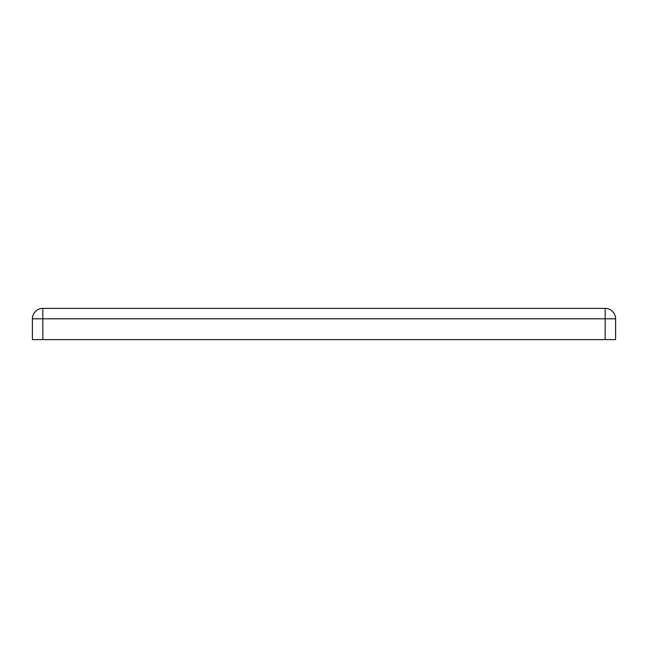 <?xml version="1.0" encoding="UTF-8"?>
<svg xmlns="http://www.w3.org/2000/svg" width="648" height="648" viewBox="0 0 648 648"><rect width="100%" height="100%" fill="white"/><g stroke="black" fill="none" stroke-linecap="round" stroke-linejoin="round"><path stroke-width="0.97" d="M42.817 339.625L32.4 339.625L32.4 318.792L42.817 318.792L42.817 308.375L605.183 308.375A10.417 10.417 0 0 1 615.6 318.792L615.6 339.625L605.183 339.625L605.183 318.792L42.817 318.792L42.817 339.625L605.183 339.625M42.817 308.375A10.417 10.417 0 0 0 32.4 318.792A10.417 10.417 0 0 1 42.817 308.375M615.6 318.792L605.183 318.792L605.183 308.375A10.417 10.417 0 0 1 615.6 318.792"/></g></svg>
